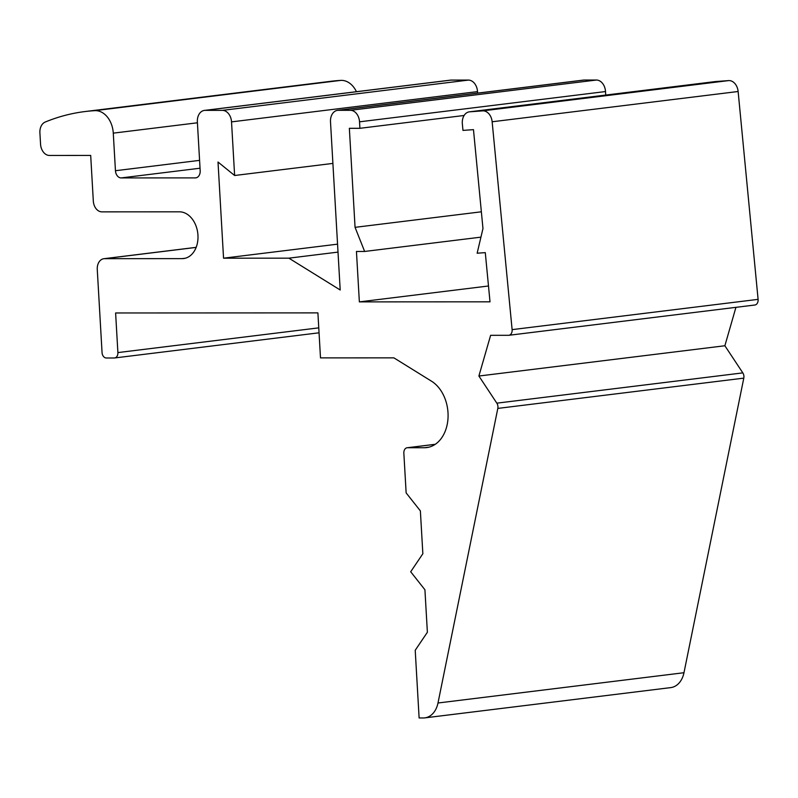 <?xml version="1.0" encoding="UTF-8"?>
<svg xmlns="http://www.w3.org/2000/svg" width="798" height="798" viewBox="0 0 798 798"><rect width="100%" height="100%" fill="white"/><g stroke="black" fill="none" stroke-linecap="round" stroke-linejoin="round"><path stroke-width="1.2" d="M508.984 335.27L754.679 305.036A5.416 3.94 -97 0 0 754.828 305.016A5.416 3.94 -97 0 0 758.1 299.36L738.13 91.501A11.561 8.419 -97 0 0 728.624 80.598L715.626 81.546A11.561 8.419 -97 0 0 715.317 81.576L469.334 111.85A11.561 8.419 83 0 0 462.351 123.929L462.97 130.403L473.473 129.645L482.97 228.537L477.144 253.215L485.284 252.627L490.012 301.824L359.359 301.883L356.447 251.47L364.636 251.46L355.06 227.34L349.354 128.308L359.908 128.308L464.107 115.481M469.334 111.85A11.561 8.419 83 0 1 469.643 111.82L482.64 110.872A11.561 8.419 83 0 1 492.147 121.775L512.116 329.634A5.416 3.94 83 0 1 508.845 335.29A5.416 3.94 83 0 1 508.695 335.31L490.62 335.32L478.89 376.028L496.835 403.16A5.416 3.94 83 0 1 497.812 408.406L743.796 378.132A5.416 3.94 -97 0 0 742.818 372.885L724.873 345.753L735.936 307.34M683.976 672.724L437.992 702.998A22.583 16.439 83 0 1 424.775 717.881L670.759 687.607A22.583 16.439 -97 0 0 683.976 672.724L743.796 378.132M356.447 91.7A22.583 16.439 -97 0 0 340.776 80.389A285.923 208.088 -97 0 0 331.01 81.276L85.027 111.55A285.923 208.088 83 0 1 94.802 110.663A22.583 16.439 83 0 1 113.276 133.146L115.451 170.722A7.232 5.257 -97 0 0 121.136 177.924L195.311 177.894A7.232 5.257 -97 0 0 195.779 177.864A7.232 5.257 -97 0 0 200.178 170.692L197.365 121.895A11.561 8.419 83 0 1 204.398 110.413A11.561 8.419 83 0 1 205.146 110.363L222.423 110.363A11.561 8.419 83 0 1 231.53 121.885L234.622 175.5L218.014 162.044L223.55 258.183L288.876 258.163L340.197 289.993L330.502 121.835A11.561 8.419 83 0 1 337.534 110.353A11.561 8.419 83 0 1 338.282 110.314L350.422 110.304A11.561 8.419 83 0 1 359.529 121.825L359.908 128.308M477.603 93.117L477.513 91.61A11.561 8.419 -97 0 0 468.406 80.089L451.129 80.089A11.561 8.419 -97 0 0 450.381 80.139L204.398 110.413M605.722 95.062L605.512 91.551A11.561 8.419 -97 0 0 596.405 80.029L584.266 80.039A11.561 8.419 -97 0 0 583.518 80.079L337.534 110.353M488.486 285.993L359.359 301.883M185.156 258.263L182.144 258.632A23.491 17.097 83 0 0 183.66 258.542A23.491 17.097 83 0 0 197.874 234.183A23.491 17.097 83 0 0 179.44 211.819L101.865 211.859A10.843 7.89 -97 0 1 93.316 201.056L90.693 155.43L49.456 155.45A11.292 8.219 83 0 1 40.558 144.199L39.9 132.847A11.292 8.219 83 0 1 45.197 122.044A285.923 208.088 83 0 1 85.027 111.55M182.144 258.632L104.558 258.672A10.843 7.89 -97 0 0 103.86 258.712A10.843 7.89 -97 0 0 97.266 269.475L102.054 352.586A5.416 3.94 83 0 0 106.324 357.993L114.244 357.983A5.416 3.94 83 0 0 114.593 357.963A5.416 3.94 83 0 0 117.895 352.586L115.61 312.976L317.903 312.886L320.497 357.893L393.903 357.863L431.509 381.195A35.052 25.506 83 0 1 447.967 418.89A35.052 25.506 83 0 1 426.691 447.578A35.052 25.506 83 0 1 424.416 447.718L407.499 447.728L435.239 444.316M424.775 717.881A22.583 16.439 83 0 1 423.319 717.971L419.12 717.971L415.219 650.27L427.379 632.255L424.925 589.762L410.691 571.767L422.85 553.752L420.376 510.9L406.142 492.905L403.848 453.134A5.416 3.94 83 0 1 407.15 447.748A5.416 3.94 83 0 1 407.499 447.728M437.992 702.998L497.812 408.406M724.873 345.753L478.89 376.028M332.896 163.41L234.622 175.5M337.554 244.158L223.55 258.183M338.013 252.108L288.876 258.163M481.364 211.799L355.06 227.34M480.935 237.146L364.636 251.46M758.1 299.36L512.116 329.634M715.626 81.546L469.643 111.82M728.624 80.598L482.64 110.872M738.13 91.501L492.147 121.775M742.818 372.885L496.835 403.16M428.925 447.169L424.416 447.718M318.771 327.858L117.895 352.586M196.148 247.4L104.558 258.672M340.776 80.389L94.802 110.663M197.415 122.792L113.276 133.146M199.58 160.368L115.451 170.722M200.029 168.218L121.136 177.924M196.238 177.774L195.311 177.894M451.129 80.089L205.146 110.363M468.406 80.089L222.423 110.363M477.513 91.61L231.53 121.885M584.266 80.039L338.282 110.314M596.405 80.029L350.422 110.304M605.512 91.551L359.529 121.825M754.828 305.016L508.845 335.29M407.15 447.748L435.279 444.286M319.05 332.806L114.593 357.963M196.168 247.35L103.86 258.712"/></g></svg>

